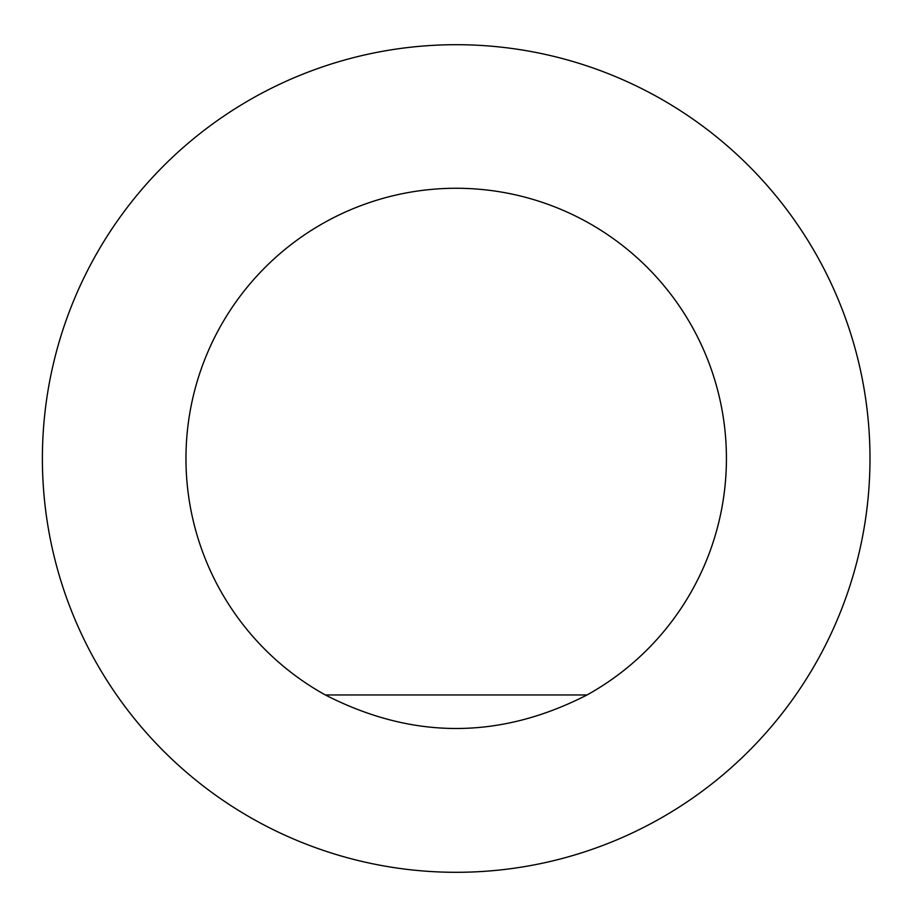 <?xml version="1.0" encoding="UTF-8"?>
<svg xmlns="http://www.w3.org/2000/svg" width="917" height="917" viewBox="0 0 917 917"><rect width="100%" height="100%" fill="white"/><g stroke="black" fill="none" stroke-linecap="round" stroke-linejoin="round"><path stroke-width="1.38" d="M869.992 458.5A413.808 413.808 0 0 1 249.286 816.864A413.808 413.808 0 0 1 249.286 100.136A413.808 413.808 0 0 1 869.992 458.5M325.363 694.96A270.24 270.24 0 0 1 501.496 192.089A270.24 270.24 0 0 1 587.018 694.96L325.363 694.96C412.581 739.664 499.799 739.664 587.018 694.96"/></g></svg>
